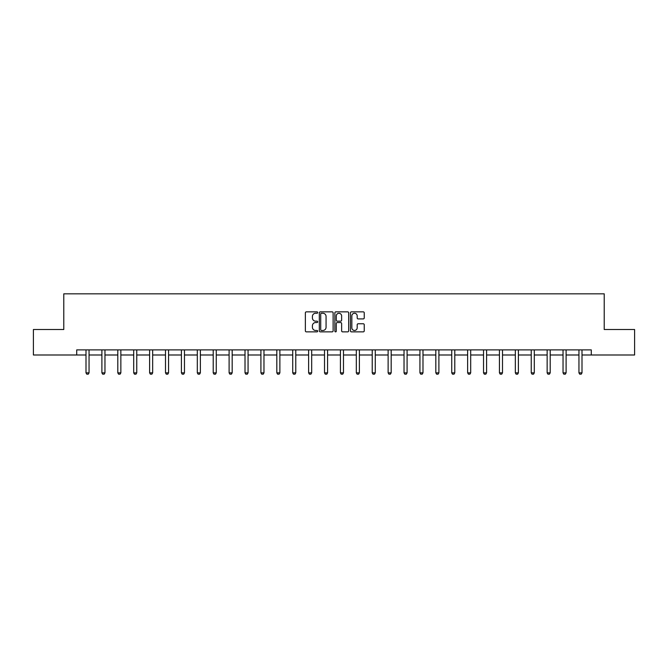 <?xml version="1.0" encoding="UTF-8"?>
<svg xmlns="http://www.w3.org/2000/svg" width="668" height="668" viewBox="0 0 668 668"><rect width="100%" height="100%" fill="white"/><g stroke="black" fill="none" stroke-linecap="round" stroke-linejoin="round"><path stroke-width="1" d="M317.692 312.557A0.701 0.701 0 0 0 316.991 311.856L306.361 311.856A1.002 1.002 0 0 0 305.359 312.858L305.359 330.869A1.002 1.002 0 0 0 306.361 331.862L316.991 331.862A0.701 0.701 0 0 0 317.692 331.161A0.701 0.701 0 0 0 316.991 330.468L315.613 330.468A3.198 3.198 0 0 1 312.415 327.262L312.415 325.759A3.198 3.198 0 0 1 315.613 322.56L316.991 322.56A0.701 0.701 0 0 0 317.692 321.859A0.701 0.701 0 0 0 316.991 321.158L315.613 321.158A3.198 3.198 0 0 1 312.415 317.96L312.415 316.457A3.198 3.198 0 0 1 315.613 313.259L316.991 313.259A0.701 0.701 0 0 0 317.692 312.557M363.242 318.912A1.002 1.002 0 0 0 364.244 317.91L364.244 312.858A1.002 1.002 0 0 0 363.242 311.856L351.435 311.856A1.002 1.002 0 0 0 350.433 312.858L350.433 330.869A1.002 1.002 0 0 0 351.435 331.862L363.242 331.862A1.002 1.002 0 0 0 364.244 330.869L364.244 324.765A1.002 1.002 0 0 0 363.242 323.763L358.19 323.763A1.002 1.002 0 0 0 357.188 324.765L357.188 327.788A2.68 2.68 0 0 1 354.508 330.468A2.68 2.68 0 0 1 351.836 327.788L351.836 315.931A2.68 2.68 0 0 1 354.508 313.259A2.68 2.68 0 0 1 357.188 315.931L357.188 317.91A1.002 1.002 0 0 0 358.19 318.912L363.242 318.912M76.72 354.992L33.4 354.992L33.4 329.508L63.777 329.508L63.777 293.828L604.223 293.828L604.223 329.508L634.6 329.508L634.6 354.992L591.28 354.992L591.28 349.89L76.72 349.89L76.72 354.992L85.997 354.992M333.123 312.858A1.002 1.002 0 0 0 332.121 311.856L320.314 311.856A1.002 1.002 0 0 0 319.321 312.858L319.321 330.869A1.002 1.002 0 0 0 320.314 331.862L332.121 331.862A1.002 1.002 0 0 0 333.123 330.869L333.123 312.858M335.879 311.856L347.686 311.856A1.002 1.002 0 0 1 348.679 312.858L348.679 330.869A1.002 1.002 0 0 1 347.686 331.862L342.626 331.862A1.002 1.002 0 0 1 341.632 330.869L341.632 323.562A1.002 1.002 0 0 0 340.63 322.56L337.273 322.56A1.002 1.002 0 0 0 336.28 323.562L336.28 331.161A0.701 0.701 0 0 1 335.578 331.862A0.701 0.701 0 0 1 334.877 331.161L334.877 312.858A1.002 1.002 0 0 1 335.879 311.856M89.053 354.992L101.895 354.992M104.959 354.992L117.802 354.992M120.858 354.992L133.7 354.992M136.756 354.992L149.607 354.992M152.663 354.992L165.505 354.992M168.561 354.992L181.404 354.992M184.468 354.992L197.31 354.992M200.367 354.992L213.209 354.992M216.265 354.992L229.107 354.992M232.172 354.992L245.014 354.992M248.07 354.992L260.912 354.992M263.969 354.992L276.819 354.992M279.875 354.992L292.718 354.992M295.774 354.992L308.616 354.992M311.68 354.992L324.523 354.992M327.579 354.992L340.421 354.992M343.477 354.992L356.32 354.992M359.384 354.992L372.226 354.992M375.282 354.992L388.125 354.992M391.181 354.992L404.031 354.992M407.088 354.992L419.93 354.992M422.986 354.992L435.828 354.992M438.893 354.992L451.735 354.992M454.791 354.992L467.633 354.992M470.69 354.992L483.532 354.992M486.596 354.992L499.439 354.992M502.495 354.992L515.337 354.992M518.393 354.992L531.244 354.992M534.3 354.992L547.142 354.992M550.198 354.992L563.04 354.992M566.105 354.992L578.947 354.992M582.003 354.992L591.28 354.992M321.417 313.259A0.701 0.701 0 0 0 320.715 313.952L320.715 329.767A0.701 0.701 0 0 0 321.417 330.468L322.869 330.468A3.198 3.198 0 0 0 326.067 327.262L326.067 316.457A3.198 3.198 0 0 0 322.869 313.259L321.417 313.259M341.632 315.981A2.68 2.68 0 0 0 338.952 313.309A2.68 2.68 0 0 0 336.28 315.981L336.28 320.156A1.002 1.002 0 0 0 337.273 321.158L340.63 321.158A1.002 1.002 0 0 0 341.632 320.156L341.632 315.981M89.17 349.89L89.103 350.115A1.019 1.019 0 0 0 89.053 350.424L89.053 372.844L88.293 374.172L86.765 374.172L85.997 372.844L85.997 350.424A1.019 1.019 0 0 0 85.947 350.115L85.88 349.89M85.997 372.844L89.053 372.844M105.076 349.89L105.001 350.115A1.019 1.019 0 0 0 104.959 350.424L104.959 372.844L104.191 374.172L102.663 374.172L101.895 372.844L101.895 350.424A1.019 1.019 0 0 0 101.853 350.115L101.778 349.89M101.895 372.844L104.959 372.844M120.975 349.89L120.908 350.115A1.019 1.019 0 0 0 120.858 350.424L120.858 372.844L120.098 374.172L118.562 374.172L117.802 372.844L117.802 350.424A1.019 1.019 0 0 0 117.752 350.115L117.685 349.89M117.802 372.844L120.858 372.844M136.882 349.89L136.806 350.115A1.019 1.019 0 0 0 136.756 350.424L136.756 372.844L135.996 374.172L134.468 374.172L133.7 372.844L133.7 350.424A1.019 1.019 0 0 0 133.65 350.115L133.583 349.89M133.7 372.844L136.756 372.844M152.78 349.89L152.713 350.115A1.019 1.019 0 0 0 152.663 350.424L152.663 372.844L151.895 374.172L150.367 374.172L149.607 372.844L149.607 350.424A1.019 1.019 0 0 0 149.557 350.115L149.482 349.89M149.607 372.844L152.663 372.844M168.678 349.89L168.612 350.115A1.019 1.019 0 0 0 168.561 350.424L168.561 372.844L167.802 374.172L166.274 374.172L165.505 372.844L165.505 350.424A1.019 1.019 0 0 0 165.455 350.115L165.388 349.89M165.505 372.844L168.561 372.844M184.585 349.89L184.51 350.115A1.019 1.019 0 0 0 184.468 350.424L184.468 372.844L183.7 374.172L182.172 374.172L181.404 372.844L181.404 350.424A1.019 1.019 0 0 0 181.362 350.115L181.287 349.89M181.404 372.844L184.468 372.844M200.483 349.89L200.417 350.115A1.019 1.019 0 0 0 200.367 350.424L200.367 372.844L199.598 374.172L198.07 374.172L197.31 372.844L197.31 350.424A1.019 1.019 0 0 0 197.26 350.115L197.194 349.89M197.31 372.844L200.367 372.844M216.382 349.89L216.315 350.115A1.019 1.019 0 0 0 216.265 350.424L216.265 372.844L215.505 374.172L213.977 374.172L213.209 372.844L213.209 350.424A1.019 1.019 0 0 0 213.159 350.115L213.092 349.89M213.209 372.844L216.265 372.844M232.289 349.89L232.214 350.115A1.019 1.019 0 0 0 232.172 350.424L232.172 372.844L231.404 374.172L229.875 374.172L229.107 372.844L229.107 350.424A1.019 1.019 0 0 0 229.066 350.115L228.99 349.89M229.107 372.844L232.172 372.844M248.187 349.89L248.12 350.115A1.019 1.019 0 0 0 248.07 350.424L248.07 372.844L247.302 374.172L245.774 374.172L245.014 372.844L245.014 350.424A1.019 1.019 0 0 0 244.964 350.115L244.897 349.89M245.014 372.844L248.07 372.844M264.094 349.89L264.019 350.115A1.019 1.019 0 0 0 263.969 350.424L263.969 372.844L263.209 374.172L261.681 374.172L260.912 372.844L260.912 350.424A1.019 1.019 0 0 0 260.862 350.115L260.796 349.89M260.912 372.844L263.969 372.844M279.992 349.89L279.925 350.115A1.019 1.019 0 0 0 279.875 350.424L279.875 372.844L279.107 374.172L277.579 374.172L276.819 372.844L276.819 350.424A1.019 1.019 0 0 0 276.769 350.115L276.694 349.89M276.819 372.844L279.875 372.844M295.891 349.89L295.824 350.115A1.019 1.019 0 0 0 295.774 350.424L295.774 372.844L295.014 374.172L293.486 374.172L292.718 372.844L292.718 350.424A1.019 1.019 0 0 0 292.667 350.115L292.601 349.89M292.718 372.844L295.774 372.844M311.797 349.89L311.722 350.115A1.019 1.019 0 0 0 311.68 350.424L311.68 372.844L310.912 374.172L309.384 374.172L308.616 372.844L308.616 350.424A1.019 1.019 0 0 0 308.574 350.115L308.499 349.89M308.616 372.844L311.68 372.844M327.696 349.89L327.629 350.115A1.019 1.019 0 0 0 327.579 350.424L327.579 372.844L326.811 374.172L325.283 374.172L324.523 372.844L324.523 350.424A1.019 1.019 0 0 0 324.473 350.115L324.406 349.89M324.523 372.844L327.579 372.844M343.594 349.89L343.527 350.115A1.019 1.019 0 0 0 343.477 350.424L343.477 372.844L342.717 374.172L341.189 374.172L340.421 372.844L340.421 350.424A1.019 1.019 0 0 0 340.371 350.115L340.304 349.89M340.421 372.844L343.477 372.844M359.501 349.89L359.426 350.115A1.019 1.019 0 0 0 359.384 350.424L359.384 372.844L358.616 374.172L357.088 374.172L356.32 372.844L356.32 350.424A1.019 1.019 0 0 0 356.278 350.115L356.203 349.89M356.32 372.844L359.384 372.844M375.399 349.89L375.332 350.115A1.019 1.019 0 0 0 375.282 350.424L375.282 372.844L374.514 374.172L372.986 374.172L372.226 372.844L372.226 350.424A1.019 1.019 0 0 0 372.176 350.115L372.109 349.89M372.226 372.844L375.282 372.844M391.306 349.89L391.231 350.115A1.019 1.019 0 0 0 391.181 350.424L391.181 372.844L390.421 374.172L388.893 374.172L388.125 372.844L388.125 350.424A1.019 1.019 0 0 0 388.075 350.115L388.008 349.89M388.125 372.844L391.181 372.844M407.204 349.89L407.138 350.115A1.019 1.019 0 0 0 407.088 350.424L407.088 372.844L406.319 374.172L404.791 374.172L404.031 372.844L404.031 350.424A1.019 1.019 0 0 0 403.981 350.115L403.906 349.89M404.031 372.844L407.088 372.844M423.103 349.89L423.036 350.115A1.019 1.019 0 0 0 422.986 350.424L422.986 372.844L422.226 374.172L420.698 374.172L419.93 372.844L419.93 350.424A1.019 1.019 0 0 0 419.88 350.115L419.813 349.89M419.93 372.844L422.986 372.844M439.01 349.89L438.934 350.115A1.019 1.019 0 0 0 438.893 350.424L438.893 372.844L438.125 374.172L436.596 374.172L435.828 372.844L435.828 350.424A1.019 1.019 0 0 0 435.786 350.115L435.711 349.89M435.828 372.844L438.893 372.844M454.908 349.89L454.841 350.115A1.019 1.019 0 0 0 454.791 350.424L454.791 372.844L454.023 374.172L452.495 374.172L451.735 372.844L451.735 350.424A1.019 1.019 0 0 0 451.685 350.115L451.618 349.89M451.735 372.844L454.791 372.844M470.806 349.89L470.74 350.115A1.019 1.019 0 0 0 470.69 350.424L470.69 372.844L469.93 374.172L468.402 374.172L467.633 372.844L467.633 350.424A1.019 1.019 0 0 0 467.583 350.115L467.516 349.89M467.633 372.844L470.69 372.844M486.713 349.89L486.638 350.115A1.019 1.019 0 0 0 486.596 350.424L486.596 372.844L485.828 374.172L484.3 374.172L483.532 372.844L483.532 350.424A1.019 1.019 0 0 0 483.49 350.115L483.415 349.89M483.532 372.844L486.596 372.844M502.612 349.89L502.545 350.115A1.019 1.019 0 0 0 502.495 350.424L502.495 372.844L501.726 374.172L500.198 374.172L499.439 372.844L499.439 350.424A1.019 1.019 0 0 0 499.388 350.115L499.322 349.89M499.439 372.844L502.495 372.844M518.518 349.89L518.443 350.115A1.019 1.019 0 0 0 518.393 350.424L518.393 372.844L517.633 374.172L516.105 374.172L515.337 372.844L515.337 350.424A1.019 1.019 0 0 0 515.287 350.115L515.22 349.89M515.337 372.844L518.393 372.844M534.417 349.89L534.35 350.115A1.019 1.019 0 0 0 534.3 350.424L534.3 372.844L533.532 374.172L532.004 374.172L531.244 372.844L531.244 350.424A1.019 1.019 0 0 0 531.194 350.115L531.118 349.89M531.244 372.844L534.3 372.844M550.315 349.89L550.248 350.115A1.019 1.019 0 0 0 550.198 350.424L550.198 372.844L549.438 374.172L547.902 374.172L547.142 372.844L547.142 350.424A1.019 1.019 0 0 0 547.092 350.115L547.025 349.89M547.142 372.844L550.198 372.844M566.222 349.89L566.147 350.115A1.019 1.019 0 0 0 566.105 350.424L566.105 372.844L565.337 374.172L563.809 374.172L563.04 372.844L563.04 350.424A1.019 1.019 0 0 0 562.999 350.115L562.924 349.89M563.04 372.844L566.105 372.844M582.12 349.89L582.053 350.115A1.019 1.019 0 0 0 582.003 350.424L582.003 372.844L581.235 374.172L579.707 374.172L578.947 372.844L578.947 350.424A1.019 1.019 0 0 0 578.897 350.115L578.83 349.89M578.947 372.844L582.003 372.844"/></g></svg>
